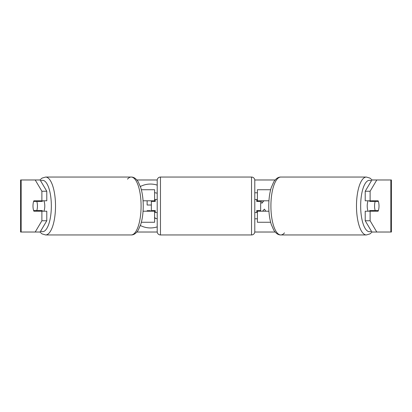 <?xml version="1.0" encoding="UTF-8"?>
<svg xmlns="http://www.w3.org/2000/svg" width="412" height="412" viewBox="0 0 412 412"><rect width="100%" height="100%" fill="white"/><g stroke="black" fill="none" stroke-linecap="round" stroke-linejoin="round"><path stroke-width="0.62" d="M154.608 201.447L154.608 200.793L143.057 200.793M154.608 200.793L154.608 189.736L141.362 189.736M141.362 222.264L154.608 222.264L154.608 210.553M151.353 211.207L151.353 200.793M143.057 211.207L154.608 211.207M270.638 189.736L257.392 189.736L257.392 200.793L268.943 200.793M270.638 222.264L257.392 222.264L257.392 210.553M260.647 211.207L260.647 210.553L256.743 210.553L256.743 212.504L254.791 212.504M260.647 210.553L260.647 200.793M257.392 201.447L257.392 200.793M268.943 211.207L257.392 211.207M368.112 211.207A6.504 2.225 -90 0 1 367.221 206A6.504 2.225 -90 0 1 368.112 200.793M374.56 206A6.504 2.225 -90 0 1 375.193 201.447L378.371 201.447A6.504 2.225 -90 0 1 379.009 206A6.504 2.225 -90 0 1 378.371 210.553L375.193 210.553A6.504 2.225 -90 0 1 374.56 206M369.945 200.793A6.504 2.225 -90 0 0 369.693 201.447L375.193 201.447M372.618 200.793A6.504 2.225 -90 0 1 372.87 201.447M372.87 210.553A6.504 2.225 -90 0 1 372.618 211.207M369.945 211.207A6.504 2.225 -90 0 1 369.693 210.553L375.193 210.553M157.209 185.127A21.939 21.939 0 0 0 140.384 186.497M140.384 225.503A21.939 21.939 0 0 0 157.209 226.873M136.882 179.977L157.224 179.977M254.776 179.977L275.118 179.977M35.216 179.977L40.108 179.977L46.783 191.245L41.89 191.245L35.216 179.977L20.6 179.977L20.6 232.023L35.216 232.023L41.89 220.755L46.783 220.755L40.108 232.023L35.216 232.023L39.918 232.023L42.07 233.903L45.608 234.948A28.948 9.903 90 0 0 55.512 206A28.948 9.903 90 0 0 45.608 177.052L42.07 178.097L39.918 179.977M136.882 232.023L157.224 232.023M254.776 232.023L275.118 232.023M284.496 232.868A28.948 9.903 -90 0 1 280.809 234.948A28.948 9.903 -90 0 1 270.911 206A28.948 9.903 -90 0 1 280.809 177.052L366.392 177.052A28.948 9.903 90 0 0 356.488 206A28.948 9.903 90 0 0 366.392 234.948L369.93 233.903L372.082 232.023L376.784 232.023L371.892 232.023L365.217 220.755L365.217 211.207L370.11 211.207L370.11 220.755L376.784 232.023L390.849 232.023L390.849 179.977L376.784 179.977L370.11 191.245L365.217 191.245L371.892 179.977L376.784 179.977M262.557 211.207L264.416 209.136L265.812 211.207M254.791 218.803L257.392 218.803M257.392 192.78L254.791 192.78M263.932 200.793L261.774 203.337L261.774 200.793M390.849 179.977L391.4 179.977L391.4 232.023L390.849 232.023M365.217 191.245L365.217 200.793L370.11 200.793L370.11 191.245M370.11 200.793L378.118 200.793A6.504 2.225 -90 0 1 378.118 211.207L370.11 211.207M365.217 220.755L370.11 220.755M373.226 211.207A6.504 2.225 90 0 0 373.483 210.553M373.483 201.447A6.504 2.225 90 0 0 373.226 200.793M38.517 201.447A6.504 2.225 90 0 1 38.774 200.793M38.774 211.207A6.504 2.225 90 0 1 38.517 210.553M46.783 220.755L46.783 211.207L41.89 211.207L41.89 220.755M41.89 191.245L41.89 200.793L46.783 200.793L46.783 191.245M41.89 200.793L33.882 200.793A6.504 2.225 -90 0 0 32.991 206A6.504 2.225 -90 0 0 33.882 211.207L41.89 211.207M154.608 192.646L157.209 193.218M150.638 211.207L150.292 210.687L147.125 210.687L147.125 211.207M157.209 218.581L155.545 218.581L154.608 217.175M147.125 200.793L147.125 205.022L151.353 205.022M155.257 200.098L154.608 199.46M43.888 211.207A6.504 2.225 -90 0 0 44.779 206A6.504 2.225 -90 0 0 43.888 200.793M36.807 210.553A6.504 2.225 -90 0 0 37.441 206A6.504 2.225 -90 0 0 36.807 201.447L33.63 201.447A6.504 2.225 -90 0 0 32.991 206A6.504 2.225 -90 0 0 33.63 210.553L42.307 210.553A6.504 2.225 -90 0 1 42.055 211.207M33.63 210.553L39.13 210.553A6.504 2.225 -90 0 0 39.382 211.207M36.807 201.447L42.307 201.447A6.504 2.225 -90 0 0 42.055 200.793M39.382 200.793A6.504 2.225 -90 0 0 39.13 201.447M160.464 177.052A3.255 3.255 0 0 0 157.209 180.307L157.209 231.693A3.255 3.255 0 0 0 160.464 234.948L251.536 234.948A3.255 3.255 0 0 0 254.791 231.693L254.791 180.307A3.255 3.255 0 0 0 251.536 177.052L160.464 177.052L160.464 234.948M260.647 201.447L256.743 201.447L256.743 199.496L254.791 199.496M157.209 199.496L155.257 199.496L155.257 201.447L151.353 201.447M151.353 210.553L155.257 210.553L155.257 212.504L157.209 212.504M371.341 231.091A25.693 8.791 -90 0 1 360.66 206A25.693 8.791 -90 0 1 371.341 180.909M280.809 177.052L280.809 177.052C278.291 176.964 275.952 178.545 273.795 181.79L271.235 187.64C269.613 192.95 268.789 199.073 268.768 206C268.789 212.927 269.613 219.05 271.235 224.36L273.795 230.21C275.952 233.455 278.291 235.036 280.809 234.948L366.392 234.948M21.151 232.023L21.151 179.977M40.659 231.091A25.693 8.791 -90 0 0 51.34 206A25.693 8.791 -90 0 0 40.659 180.909M45.608 234.948L131.191 234.948A28.948 9.903 -90 0 0 141.089 206A28.948 9.903 -90 0 0 131.191 177.052L131.191 177.052A28.948 9.903 -90 0 0 127.504 179.132M251.536 234.948L251.536 177.052M366.392 177.052L369.93 178.097L372.082 179.977M131.191 234.948C133.709 235.036 136.048 233.455 138.205 230.21L140.765 224.36C142.387 219.05 143.211 212.927 143.232 206C143.211 199.073 142.387 192.95 140.765 187.64L138.205 181.79C136.048 178.545 133.709 176.964 131.191 177.052L45.608 177.052"/></g></svg>
